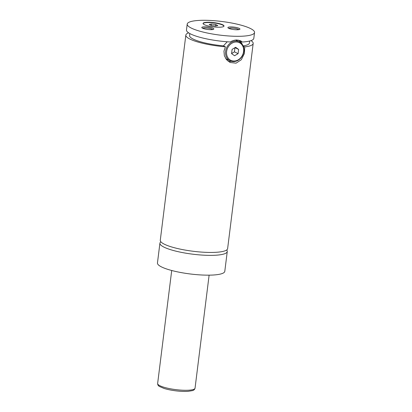 <?xml version="1.0" encoding="UTF-8"?>
<svg xmlns="http://www.w3.org/2000/svg" width="412" height="412" viewBox="0 0 412 412"><rect width="100%" height="100%" fill="white"/><g stroke="black" fill="none" stroke-linecap="round" stroke-linejoin="round"><path stroke-width="0.62" d="M160.886 241.803A33.928 6.88 7.1 0 0 159.918 243.173A33.928 6.88 7.1 0 0 164.233 247.257A33.928 6.88 7.1 0 0 201.71 255.059A33.928 6.88 7.1 0 0 227.259 251.557A33.928 6.88 7.1 0 0 226.657 249.996M188.619 32.836A33.928 6.88 7.1 0 0 185.838 35.092L160.283 240.242A33.928 6.88 7.1 0 0 164.599 244.326A33.928 6.88 7.1 0 0 202.076 252.129A33.928 6.88 7.1 0 0 227.625 248.627L253.174 43.481A33.928 6.88 7.1 0 0 251.032 40.608M222.671 24.766A10.558 2.142 7.1 0 0 211.011 22.341A10.558 2.142 7.1 0 0 203.065 23.433A10.558 2.142 7.1 0 0 204.403 24.705A10.558 2.142 7.1 0 0 216.063 27.13A10.558 2.142 7.1 0 0 224.015 26.038A10.558 2.142 7.1 0 0 222.671 24.766M223.968 26.183A10.558 2.142 7.1 0 0 222.635 25.06A10.558 2.142 7.1 0 0 211.325 22.66A10.558 2.142 7.1 0 0 203.07 23.582M233.455 61.594A10.558 8.879 -64.1 0 1 230.128 60.837A10.558 8.879 -64.1 0 1 226.013 49.347A10.558 8.879 -64.1 0 1 236.014 41.082A10.558 8.879 -64.1 0 1 239.341 41.844A10.558 8.879 -64.1 0 1 243.456 53.328A10.558 8.879 -64.1 0 1 233.455 61.594M233.913 61.043A9.8 8.245 115.9 0 0 243.585 51.546A9.8 8.245 115.9 0 0 236.287 41.993A9.8 8.245 115.9 0 0 226.621 51.485A9.8 8.245 115.9 0 0 233.913 61.043M239.341 41.844L236.04 40.237A10.558 8.879 115.9 0 0 235.618 40.052M225.673 58.54A10.558 8.879 115.9 0 0 226.827 59.235L230.128 60.837M227.239 41.782L223.458 45.866L225.416 46.814L223.953 51.134L224.355 55.718L226.523 59.699L230.056 62.475L236.071 63.17L241.288 59.75L244.373 53.555L244.769 46.886L243.245 46.149M242.565 44.795L240.5 41.107L242.38 42.019L240.587 40.767L236.931 39.974C234.711 39.974 232.471 40.639 230.21 41.973A33.928 6.88 7.1 0 1 190.787 34.052A33.928 6.88 7.1 0 1 186.476 29.963L187.208 24.102A33.928 6.88 7.1 0 0 191.518 28.191A33.928 6.88 7.1 0 0 228.995 35.993A33.928 6.88 7.1 0 0 254.544 32.491A33.928 6.88 7.1 0 0 250.233 28.402A33.928 6.88 7.1 0 0 212.752 20.6A33.928 6.88 7.1 0 0 187.208 24.102M231.493 61.342A12.066 10.146 -64.1 0 1 229.973 61.46A12.066 10.146 -64.1 0 1 228.14 61.264M238.579 40.124A12.066 10.146 -64.1 0 1 240.587 42.606M239.176 28.361A6.072 1.231 7.1 0 0 231.868 26.934A6.072 1.231 7.1 0 0 228.001 27.862A6.072 1.231 7.1 0 0 228.67 28.325A6.072 1.231 7.1 0 0 234.758 29.669A6.072 1.231 7.1 0 0 239.784 29.329A6.072 1.231 7.1 0 0 239.176 28.361M238.8 29.654A5.129 1.04 7.1 0 0 238.244 29.278A5.129 1.04 7.1 0 0 233.13 28.14A5.129 1.04 7.1 0 0 228.871 28.418M213.081 28.268A6.072 1.231 7.1 0 0 205.773 26.837A6.072 1.231 7.1 0 0 201.906 27.769A6.072 1.231 7.1 0 0 202.575 28.232A6.072 1.231 7.1 0 0 208.663 29.576A6.072 1.231 7.1 0 0 213.689 29.237A6.072 1.231 7.1 0 0 213.081 28.268M212.705 29.561A5.129 1.04 7.1 0 0 212.149 29.18A5.129 1.04 7.1 0 0 207.035 28.047A5.129 1.04 7.1 0 0 202.776 28.32M159.918 243.173L157.456 262.954A33.928 6.88 7.1 0 0 161.767 267.043A33.928 6.88 7.1 0 0 199.248 274.845A33.928 6.88 7.1 0 0 224.792 271.343L227.259 251.557M244.769 46.886A33.928 6.88 7.1 0 0 253.174 43.481M185.838 35.092A33.928 6.88 7.1 0 0 190.148 39.181A33.928 6.88 7.1 0 0 225.416 46.814M243.142 45.892A30.158 6.118 7.1 0 0 249.435 43.013L249.682 41.015M189.829 33.557L189.577 35.561A30.158 6.118 7.1 0 0 223.458 45.866M242.38 42.019A33.928 6.88 7.1 0 0 253.813 38.352L254.544 32.491M238.1 53.642L238.625 49.414L235.628 47.287L232.105 49.389L231.575 53.622L234.577 55.749L238.1 53.642L234.433 51.861L234.953 47.689M231.585 53.56L234.433 51.861M238.625 49.414L235.01 47.658M211.299 25.529L215.62 26.054L217.824 25.554L215.703 24.524L211.382 23.999L209.178 24.504L211.299 25.529M211.196 25.482L211.382 23.999M215.517 26.044L215.703 24.524M160.031 385.781A18.849 3.821 7.1 0 0 180.853 390.118A18.849 3.821 7.1 0 0 195.046 388.171C194.711 389.458 193.836 390.277 192.425 390.627L188.083 391.343C184.602 391.565 180.559 391.405 175.965 390.854C171.397 390.288 167.411 389.479 164.017 388.428L159.573 386.533C158.301 385.869 157.657 384.859 157.636 383.51A18.849 3.821 7.1 0 0 160.031 385.781M195.046 388.171L209.121 275.154M157.636 383.51L171.711 270.493"/></g></svg>
